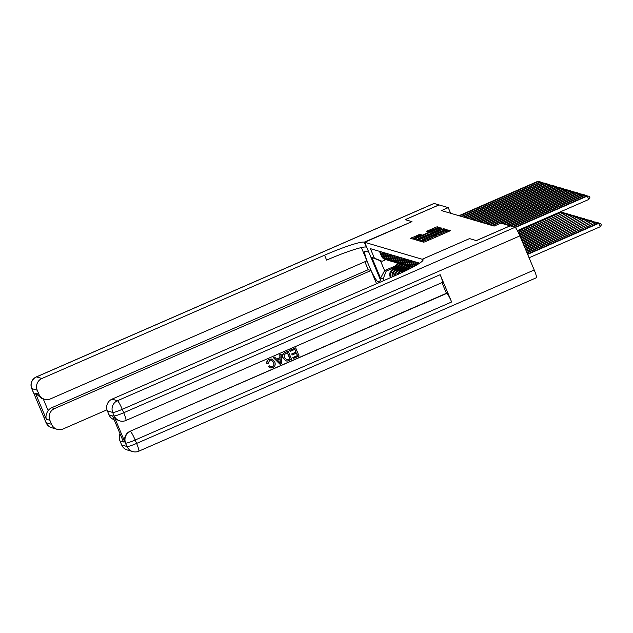 <?xml version="1.0" encoding="UTF-8"?>
<svg xmlns="http://www.w3.org/2000/svg" width="633" height="633" viewBox="0 0 633 633"><rect width="100%" height="100%" fill="white"/><g stroke="black" fill="none" stroke-linecap="round" stroke-linejoin="round"><path stroke-width="0.95" d="M422.013 241.038L421.23 241.482L423.683 242.21L425.241 241.703L449.137 231.274L450.253 230.641L447.792 229.914L446.249 230.816A4.668 0.491 -22.8 0 1 446.312 230.855A4.668 0.491 -22.8 0 1 442.736 232.889L440.75 233.751A4.668 0.491 -22.8 0 1 435.765 235.389L433.906 236.204A4.668 0.491 -22.8 0 1 433.969 236.244A4.668 0.491 -22.8 0 1 430.393 238.269L428.406 239.139A4.668 0.491 -22.8 0 1 423.422 240.777L422.013 241.038M448.829 231.409L446.748 231.892M436.572 236.758A4.668 0.491 -22.8 0 1 436.343 236.758L434.396 237.272M414.702 238.736L414.441 238.111A3.909 0.411 -22.8 0 1 417.432 236.418L421.167 234.637L419.988 234.281L410.611 238.356L413.341 239.163L414.9 238.657L438.788 228.228L439.903 227.595L437.181 226.788L435.623 227.294L426.405 231.464L427.584 231.82L433.162 229.557A3.909 0.411 -22.8 0 1 437.371 228.22A3.909 0.411 -22.8 0 1 434.388 229.914L418.658 236.782A3.909 0.411 -22.8 0 1 414.441 238.111L412.605 238.95M411.98 221.653L405.255 219.667L439.065 204.918L448.243 207.624L441.486 210.575L494.128 226.084L500.893 223.132L510.079 225.839L476.269 240.587L469.536 238.609L422.203 259.253L364.648 242.297L411.956 221.645L364.22 242.17A37.181 3.885 -22.8 0 0 324.563 255.202L41.913 378.494A8.925 8.807 106.4 0 0 37.236 390.213L31.824 388.622L46.154 422.709L51.566 424.308L49.88 420.28L46.367 419.252L35.416 393.204L41.683 398.426L44.524 399.257A8.925 8.807 106.4 0 0 50.482 398.877L366.942 260.836L361.364 247.566M418.872 239.82L417.772 240.469L420.486 241.268L422.037 240.754L447.048 229.7L444.319 228.893L442.768 229.399L418.872 239.82L419.339 240.928M416.91 240.216L414.18 239.409L415.295 238.768L439.191 228.347L440.75 227.84L441.913 228.181L431.12 233.055L430.005 233.688L430.796 233.925L443.543 228.663L416.91 240.216M391.226 277.349L391.139 277.135A5.95 5.871 -73.6 0 1 394.256 269.318L395.854 268.621M390.529 277.65L390.197 276.858A5.95 5.871 106.4 0 1 393.315 269.041L396.756 267.545M393.101 276.534A5.95 5.871 -73.6 0 1 396.59 270.006L398.197 269.31M392.302 276.882A5.95 5.871 106.4 0 1 395.657 269.737L399.091 268.234M395.388 275.537A5.95 5.871 -73.6 0 1 398.932 270.702L400.539 269.998M394.414 275.956A5.95 5.871 106.4 0 1 397.999 270.426L401.433 268.922M398.307 274.239A5.95 5.871 -73.6 0 1 401.275 271.391L402.873 270.687M397.033 274.809A5.95 5.871 106.4 0 1 400.333 271.114L403.775 269.611M400.8 273.1A5.95 5.871 106.4 0 1 402.675 271.802L406.109 270.299M381.216 281.717L364.648 242.297M515.04 227.302A8.925 1.131 66.4 0 1 519.883 235.895L122.272 409.337L123.712 412.748A8.925 0.934 -22.8 0 1 114.193 415.873A8.925 8.807 106.4 0 0 119.779 420.89L119.431 420.787A8.925 8.807 -73.6 0 1 113.837 415.77L112.753 412.463L107.341 410.864A8.925 8.807 -73.6 0 1 112.017 399.146L117.429 400.736L515.04 227.302L510.151 225.862L476.34 240.611L469.559 238.609L422.227 259.261L422.781 260.63M383.812 280.585L383.115 278.924L380.544 278.164L371.832 257.441L374.404 258.193L370.392 248.65L419.671 263.17M379.468 251.325L381.485 256.128A5.95 5.871 106.4 0 0 385.212 259.483L386.154 259.752A5.95 5.871 -73.6 0 1 382.419 256.405L380.401 251.602M381.802 252.013L383.827 256.824A5.95 5.871 106.4 0 0 387.554 260.171L388.488 260.44A5.95 5.871 -73.6 0 1 384.761 257.093L382.743 252.29M384.144 252.702L386.17 257.512A5.95 5.871 106.4 0 0 389.896 260.859L390.83 261.136A5.95 5.871 -73.6 0 1 387.103 257.789L385.078 252.978M386.486 253.39L388.504 258.201A5.95 5.871 106.4 0 0 392.238 261.548L393.172 261.825A5.95 5.871 -73.6 0 1 389.445 258.478L387.42 253.667M388.828 254.078L390.846 258.889A5.95 5.871 106.4 0 0 394.573 262.236L395.514 262.513A5.95 5.871 -73.6 0 1 391.78 259.166L389.762 254.355M391.162 254.767L393.188 259.577A5.95 5.871 106.4 0 0 396.915 262.924L397.848 263.201A5.95 5.871 -73.6 0 1 394.122 259.854L392.104 255.044M393.504 255.455L395.522 260.266A5.95 5.871 106.4 0 0 399.257 263.613L400.191 263.89A5.95 5.871 -73.6 0 1 396.464 260.543L394.438 255.732M395.847 256.151L397.864 260.954A5.95 5.871 106.4 0 0 401.591 264.301L402.533 264.578A5.95 5.871 -73.6 0 1 398.798 261.231L396.78 256.42M398.181 256.84L400.206 261.643A5.95 5.871 106.4 0 0 403.933 264.99L404.867 265.267A5.95 5.871 -73.6 0 1 401.14 261.92L399.122 257.117M400.523 257.528L402.548 262.331A5.95 5.871 106.4 0 0 406.275 265.686L407.209 265.955A5.95 5.871 -73.6 0 1 403.482 262.608L401.457 257.805M402.865 258.217L404.883 263.027A5.95 5.871 106.4 0 0 408.617 266.374L409.551 266.643A5.95 5.871 -73.6 0 1 405.824 263.296L403.799 258.493M405.207 258.905L407.225 263.716A5.95 5.871 106.4 0 0 410.952 267.063L411.893 267.34A5.95 5.871 -73.6 0 1 408.158 263.993L406.141 259.182M407.541 259.593L409.567 264.404A5.95 5.871 106.4 0 0 412.392 267.403M412.637 267.276A5.95 5.871 -73.6 0 1 410.5 264.681L408.483 259.87M409.883 260.282L411.909 265.092A5.95 5.871 106.4 0 0 413.175 266.984M413.642 266.73A5.95 5.871 -73.6 0 1 412.843 265.369L410.817 260.559M412.225 260.97L414.243 265.781A5.95 5.871 106.4 0 0 414.48 266.271M415.121 265.915L413.159 261.247M414.568 261.658L416.11 265.354M416.775 264.966L415.501 261.935M416.902 262.355L417.756 264.38M418.405 263.977L417.843 262.624M395.087 266.05L384.595 270.623L386.233 271.106L393.512 267.933M450.617 213.266L448.243 207.624M385.837 259.665L382.103 261.287L380.465 260.812L384.595 270.623L380.544 278.164M412.312 267.442A5.95 5.871 -73.6 0 1 411.893 267.34M410.263 266.81A5.95 5.871 -73.6 0 1 409.551 266.643M407.929 266.121A5.95 5.871 -73.6 0 1 407.209 265.955M405.587 265.433A5.95 5.871 -73.6 0 1 404.867 265.267M403.245 264.744A5.95 5.871 -73.6 0 1 402.533 264.578M400.903 264.056A5.95 5.871 -73.6 0 1 400.191 263.89M398.568 263.36A5.95 5.871 -73.6 0 1 397.848 263.201M396.226 262.671A5.95 5.871 -73.6 0 1 395.514 262.513M393.884 261.983A5.95 5.871 -73.6 0 1 393.172 261.825M391.542 261.294A5.95 5.871 -73.6 0 1 390.83 261.136M389.208 260.606A5.95 5.871 -73.6 0 1 388.488 260.44M386.866 259.918A5.95 5.871 -73.6 0 1 386.154 259.752M374.404 258.193L382.103 261.287M386.233 271.106L383.115 278.924M371.832 257.441L380.465 260.812M423.35 242.115L423.991 242.138A4.668 0.491 -22.8 0 0 424.047 242.146M434.539 237.644A4.668 0.491 -22.8 0 0 434.539 237.604L433.969 236.244M446.89 232.264A4.668 0.491 -22.8 0 0 446.882 232.224L446.312 230.855M444.239 231.077L444.588 230.325A4.668 0.491 -22.8 0 0 439.603 231.963L425.265 238.214A4.668 0.491 -22.8 0 0 421.697 240.239L419.75 241.054M445.624 230.467L444.532 230.317M422.211 240.682L444.152 230.879M421.934 240.801L421.697 240.239A4.668 0.491 -22.8 0 0 421.752 240.287L422.084 240.382M416.182 240.002L418.096 239.163M428.525 234.614L430.108 233.925M421.064 237.438A3.909 0.411 -22.8 0 0 418.081 239.132A3.909 0.411 -22.8 0 0 422.298 237.802L427.837 235.381L428.952 234.748L428.169 234.511L421.064 237.438M438.487 228.363L437.371 228.22L437.593 228.75M529.077 257.781L600.195 226.756L598.763 223.346L598.177 223.172L527.495 254.007M527.645 254.371L598.763 223.346L600.78 223.552L601.35 224.913L600.195 226.756M598.177 223.172L600.78 223.552M517.375 230.61L588.73 199.482L587.297 196.072L515.309 227.476M586.712 195.898L589.315 196.277L586.712 195.898L514.858 227.247M589.315 196.277L589.885 197.638L588.73 199.482M270.829 366.839L272.206 366.673C273.86 365.66 274.263 364.228 273.409 362.377L271.367 360.05M272.396 366.729C274.049 365.716 274.445 364.284 273.598 362.432L271.462 360.074L269.69 360.209L268.273 363.247L266.833 363.421C266.548 361.498 267.276 360.106 269.001 359.259L271.889 359.014L274.738 361.926C275.743 364.466 275.078 366.388 272.736 367.694L270.354 367.908L268.424 366.626L269.46 365.874L270.924 366.863L272.206 366.673M270.354 367.908L268.424 366.626M276.55 359.069L279.913 357.598L279.778 354.678L281.179 354.203L281.392 363.793L280.103 364.355L273.44 357.582L274.659 357.052L276.637 359.164L280.095 357.653L279.96 354.733L281.179 354.203M280.103 364.355L273.258 357.526L274.659 357.052M293.388 358.563L292.992 357.613L297.573 355.619L296.513 353.103L292.248 354.963L291.853 354.021L296.117 352.162L294.923 349.329L290.136 351.41L289.558 350.413L295.674 347.881L299.108 356.062L293.206 358.507L292.802 357.558L297.383 355.564L296.371 353.167M292.248 354.963L291.663 353.966L295.928 352.106L294.788 349.384M113.837 415.77L125.302 443.037A8.925 8.807 -73.6 0 1 129.979 431.318L446.787 293.38A8.925 1.131 66.4 0 1 451.638 301.973L440.172 274.698A8.925 1.131 66.4 0 1 442.332 282.468L125.872 420.51A8.925 1.131 -113.6 0 0 123.712 412.748L440.172 274.698M441.961 282.627L446.439 293.277L129.979 431.318M285.934 360.976L283.078 358.136C281.962 355.524 282.635 353.602 285.087 352.359L288.181 351.149L291.623 359.33L287.366 361.047L285.934 360.976L283.26 358.191C282.152 355.58 282.824 353.657 285.277 352.415L288.181 351.149M422.797 260.614L422.63 259.38A37.181 3.885 157.2 0 1 423.097 259.72A37.181 3.885 157.2 0 1 394.668 275.846L112.017 399.146M123.49 441.969L112.539 415.921L123.49 441.969L119.977 440.932L121.671 444.959L127.091 446.55L125.302 443.037M119.977 440.932A8.925 8.807 -73.6 0 1 120.033 433.842M451.638 301.973L135.169 440.014L136.609 443.424A8.925 0.934 -22.8 0 1 127.091 446.55A8.925 8.807 106.4 0 0 132.677 451.574L127.265 449.976A8.925 8.807 -73.6 0 1 121.671 444.959M519.883 235.895L534.212 269.99A8.925 1.131 66.4 0 1 536.373 277.752L138.769 451.194A8.925 1.131 -113.6 0 0 136.609 443.424L534.212 269.99M114.106 419.742A8.925 8.807 -73.6 0 1 109.034 414.884L112.539 415.921M107.341 410.864L109.034 414.884M290.136 351.41L289.558 350.413M289.74 350.468L295.674 347.881M287.437 352.597L284.09 354.741L284.415 357.708L287.026 360.019L290.08 358.887L287.437 352.597M286.48 359.948L289.89 358.832L287.295 352.652M286.385 359.916L286.836 359.963M280.269 361.38L280.15 358.753L277.381 359.955L280.356 363.128L279.968 358.832M280.166 363.073L280.087 361.324M268.614 366.681L269.65 365.929M267.023 363.477C266.738 361.554 267.458 360.161 269.183 359.315L269.001 359.259M269.183 359.315L271.889 359.014M434.103 203.462L36.492 376.896A8.925 1.131 -113.6 0 0 36.366 376.896L433.969 203.462A8.925 1.131 66.4 0 1 434.103 203.462L438.993 204.902L405.183 219.651L411.956 221.645M368.794 252.171L365.114 251.095A16.735 2.113 -113.6 0 0 364.877 251.103A16.735 2.113 -113.6 0 0 369.276 266.477A16.735 2.113 -113.6 0 0 378.012 281.78L379.84 282.318M368.778 252.179L364.624 242.289M364.861 261.745L368.208 269.69L371.017 270.52L54.549 408.562A8.925 8.807 106.4 0 0 49.88 420.28M376.572 283.742L371.017 270.52M35.416 393.204L38.93 394.24L37.236 390.213M38.93 394.24A8.925 8.807 106.4 0 0 44.524 399.257M51.566 424.308A8.925 8.807 106.4 0 0 63.126 428.952L106.977 409.82M43.218 398.877L48.148 410.603A8.925 8.807 -73.6 0 1 51.748 407.731L54.549 408.562M368.208 269.69L51.748 407.731M364.22 242.17L366.285 247.084A37.181 3.885 -22.8 0 0 326.628 260.108L324.563 255.202M48.148 410.603C46.09 413.705 45.497 416.585 46.367 419.252M527.036 252.923L596.421 222.658L526.885 252.559M596.879 223.742L596.421 222.658L598.589 223.227M595.843 222.484L598.438 222.863M526.434 251.483L594.086 221.969L526.276 251.119M594.537 223.053L594.086 221.969L596.254 222.539M593.501 221.795L596.096 222.175M525.825 250.035L591.744 221.281L525.675 249.671M592.203 222.365L591.744 221.281L593.912 221.851M591.159 221.107L593.754 221.487M525.216 248.587L589.402 220.593L525.066 248.231M589.861 221.677L589.402 220.593L591.57 221.162M588.817 220.419L591.42 220.79M585.414 196.467L584.963 195.383L513.102 226.733M584.378 195.209L586.973 195.589L584.378 195.209L512.516 226.559M583.072 195.779L582.621 194.695L510.76 226.044M582.036 194.521L584.631 194.901L582.036 194.521L510.174 225.87M580.738 195.091L580.279 194.007L508.418 225.348M579.693 193.833L582.289 194.212L579.693 193.833L507.832 225.182M578.396 194.402L577.937 193.318L506.084 224.66M577.351 193.144L579.955 193.524L577.351 193.144L505.498 224.493M524.607 247.147L587.068 219.904L524.456 246.783M587.519 220.98L587.068 219.904L589.228 220.474M586.482 219.73L589.078 220.102M576.054 193.714L575.603 192.63L503.741 223.971M575.017 192.456L577.612 192.828L575.017 192.456L503.156 223.797M523.997 245.699L584.726 219.208L523.847 245.335M585.177 220.292L584.726 219.208L586.894 219.786M584.14 219.042L586.736 219.414M573.72 193.025L573.261 191.941L501.399 223.283M572.675 191.767L575.27 192.139L572.675 191.767L494.056 226.06M523.396 244.251L582.384 218.52L523.246 243.895M582.843 219.604L582.384 218.52L584.552 219.089M581.798 218.353L584.401 218.725M571.377 192.329L570.919 191.245L492.3 225.546M570.333 191.079L572.936 191.451L570.333 191.079L491.714 225.372M522.787 242.811L580.042 217.831L522.636 242.447M580.501 218.915L580.042 217.831L582.21 218.401M579.464 217.657L582.059 218.037M569.035 191.641L568.584 190.557L489.958 224.857M567.999 190.391L570.594 190.762L567.999 190.391L489.372 224.683M522.178 241.363L577.707 217.143L522.027 241.007M578.158 218.227L577.707 217.143L579.875 217.712M577.122 216.969L579.717 217.348M566.693 190.952L566.242 189.868L487.616 224.169M565.657 189.694L568.252 190.074L565.657 189.694L487.03 223.995M521.568 239.923L575.365 216.454L521.418 239.559M575.824 217.538L575.365 216.454L577.533 217.024M574.78 216.28L577.375 216.66M564.359 190.264L563.9 189.18L485.282 223.473M563.315 189.006L565.91 189.386L563.315 189.006L484.696 223.307M520.967 238.475L573.023 215.766L520.809 238.111M573.482 216.85L573.023 215.766L575.191 216.336M572.438 215.592L575.041 215.972M562.017 189.576L561.558 188.492L482.939 222.784M560.973 188.317L563.576 188.697L560.973 188.317L482.354 222.618M520.358 237.027L570.689 215.078L520.207 236.671M571.14 216.162L570.689 215.078L572.849 215.647M570.104 214.904L572.699 215.283M559.675 188.887L559.224 187.803L480.597 222.096M558.638 187.629L561.234 188.009L558.638 187.629L480.012 221.922M519.748 235.587L568.347 214.389L519.59 235.223M568.798 215.473L568.347 214.389L570.515 214.959M567.761 214.215L570.357 214.587M557.341 188.199L556.882 187.115L478.263 221.408M556.296 186.941L558.892 187.321L556.296 186.941L477.678 221.234M519.115 234.147L566.005 213.701L518.957 233.791M566.464 214.785L566.005 213.701L568.173 214.27M565.419 213.527L568.015 213.899M554.999 187.51L554.54 186.426L475.921 220.719M553.954 186.252L556.557 186.624L553.954 186.252L475.336 220.545M410.714 268.281L411.577 267.245M412.028 267.371L411.695 267.775M518.459 232.73L563.663 213.005L518.285 232.374M564.122 214.089L563.663 213.005L565.831 213.582M563.077 212.838L565.68 213.21M552.656 186.822L552.205 185.738L473.579 220.031M551.62 185.564L554.215 185.936L551.62 185.564L472.993 219.857M408.182 269.563L410.429 266.881M405.713 270.782L409.242 266.556M407.241 270.038L409.978 266.754M409.686 266.683L406.647 270.323M517.754 231.322L561.329 212.316L517.572 230.974M561.78 213.4L561.329 212.316L563.497 212.886M560.743 212.15L563.338 212.522M550.314 186.126L549.863 185.042L471.237 219.342M549.278 184.876L551.873 185.247L549.278 184.876L470.651 219.168M403.822 271.304L408.087 266.192M401.116 272.799L406.9 265.868M402.952 271.684L407.636 266.066M407.343 265.995L402.39 271.937M560.616 211.746L561.155 212.197M560.996 211.833L560.529 211.786M547.98 185.437L547.521 184.353L468.903 218.654M546.936 184.187L549.531 184.559L546.936 184.187L468.317 218.48M401.48 270.615L405.745 265.496M398.774 272.111L404.558 265.18M400.61 270.995L405.294 265.377M405.009 265.306L400.048 271.248M545.638 184.749L545.179 183.665L466.561 217.966M544.594 183.491L547.197 183.871L544.594 183.491L465.975 217.792M399.138 269.927L403.411 264.808M396.432 271.422L402.216 264.491M398.268 270.307L402.96 264.689M402.667 264.618L397.706 270.56M543.296 184.061L542.845 182.977L464.218 217.269M542.259 182.802L544.855 183.182L542.259 182.802L463.633 217.103M396.804 269.231L401.069 264.119M394.09 270.734L399.882 263.795M395.934 269.611L400.618 264.001M400.325 263.929L395.372 269.872M540.954 183.372L540.503 182.288L461.876 216.581M539.917 182.114L542.513 182.494L539.917 182.114L461.299 216.415M394.462 268.542L398.727 263.431M391.756 270.046L397.54 263.106M393.591 268.922L398.276 263.312M397.983 263.241L393.03 269.183M538.62 182.684L538.161 181.6L459.542 215.893M537.575 181.426L540.178 181.806L537.575 181.426L458.957 215.718M393.315 269.041L394.256 269.318M395.657 269.737L396.59 270.006M397.999 270.426L398.932 270.702M400.333 271.114L401.275 271.391M402.675 271.802L403.237 271.968M381.485 256.128L382.419 256.405M383.827 256.824L384.761 257.093M386.17 257.512L387.103 257.789M388.504 258.201L389.445 258.478M390.846 258.889L391.78 259.166M393.188 259.577L394.122 259.854M395.522 260.266L396.464 260.543M397.864 260.954L398.798 261.231M400.206 261.643L401.14 261.92M402.548 262.331L403.482 262.608M404.883 263.027L405.824 263.296M407.225 263.716L408.158 263.993M409.567 264.404L410.5 264.681M411.909 265.092L412.843 265.369M414.243 265.781L414.979 265.995M390.197 276.858L391.139 277.135M423.991 242.138L423.422 240.777M428.826 240.136L428.406 239.139M430.812 239.274L430.393 238.269M436.026 236.663L435.449 235.294M436.343 236.758L435.765 235.389M441.169 234.756L440.75 233.751M443.163 233.886L442.736 232.889M448.37 231.274L447.792 229.914M423.675 242.043L423.105 240.682M443.258 230.578L442.768 229.399M444.896 230.254L444.319 228.893M421.966 240.785L421.752 240.287M415.762 239.875L415.295 238.768M439.611 229.352L439.191 228.347M441.106 228.695L440.75 227.84M430.369 234.519L430.021 233.696L430.353 234.519M420.344 235.136L419.988 234.281M427.916 231.765L427.52 230.831M436.097 228.434L435.623 227.294M437.751 228.149L437.181 226.788M412.194 238.823L411.727 237.723M418.848 235.792L418.429 234.796M423.01 260.29L422.63 259.38M130.327 431.421A8.925 8.807 106.4 0 0 125.658 443.14A8.925 0.934 157.2 0 0 135.169 440.014A8.925 1.131 -113.6 0 0 130.327 431.421M117.429 400.736A8.925 8.807 106.4 0 0 112.753 412.463A8.925 0.934 157.2 0 0 122.272 409.337A8.925 1.131 -113.6 0 0 117.429 400.736M36.366 376.896A8.925 8.925 0 0 0 31.705 388.535A8.925 0.934 157.2 0 0 31.824 388.622A8.925 8.807 -73.6 0 1 36.492 376.896L41.913 378.494M34.38 393.971A8.925 8.807 -73.6 0 1 33.256 392.025A8.925 0.934 -22.8 0 1 33.138 391.946A8.925 8.925 0 0 0 34.435 394.106M51.748 427.734A8.925 8.807 -73.6 0 1 46.154 422.709A8.925 0.934 -22.8 0 1 46.035 422.63A8.925 8.925 0 0 0 51.748 427.734L57.16 429.324M43.97 416.783A8.925 8.925 0 0 0 44.603 419.22A8.925 0.934 157.2 0 0 44.721 419.299A8.925 8.807 -73.6 0 1 44.112 417.131M380.742 280.593L378.012 281.78M418.342 239.757L418.081 239.132M132.677 451.574A8.925 8.925 0 0 0 138.769 451.194M119.779 420.89A8.925 8.925 0 0 0 125.872 420.51M33.138 391.946L31.705 388.535M46.035 422.63L44.603 419.22"/></g></svg>
